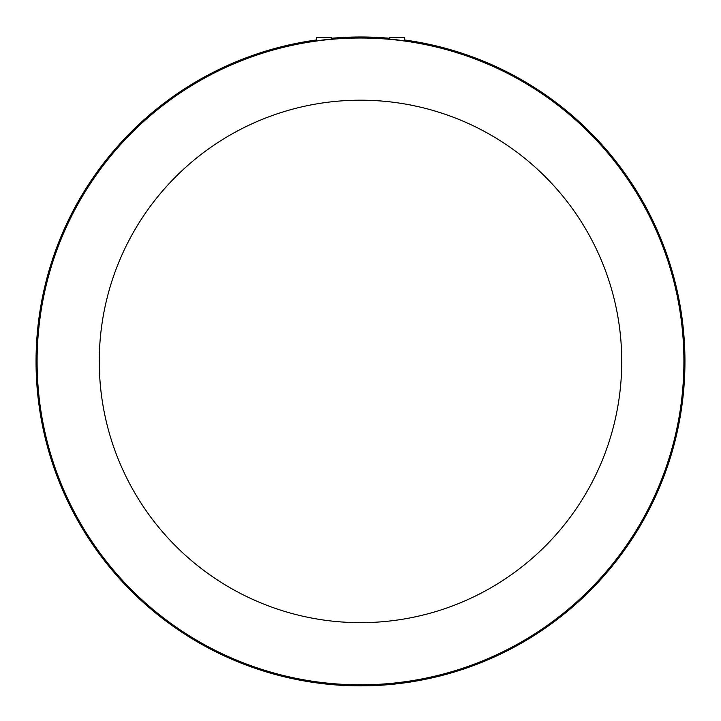 <?xml version="1.0" encoding="UTF-8"?>
<svg xmlns="http://www.w3.org/2000/svg" width="721" height="721" viewBox="0 0 721 721"><rect width="100%" height="100%" fill="white"/><g stroke="black" fill="none" stroke-linecap="round" stroke-linejoin="round"><path stroke-width="1.08" d="M404.382 40.863L404.391 37.492L389.755 37.492L389.755 39.195M397.073 39.862C406.5 41.079 406.5 41.133 397.073 40.034C387.646 38.988 387.646 38.934 397.073 39.862C406.5 41.079 406.5 41.133 397.073 40.034M323.927 40.034C314.5 41.133 314.5 41.079 323.927 39.862C333.354 38.934 333.354 38.988 323.927 40.034M683.905 361.419A323.405 323.405 0 0 0 360.5 38.015A323.405 323.405 0 0 0 37.095 361.419A323.405 323.405 0 0 0 360.5 684.824A323.405 323.405 0 0 0 683.905 361.419M316.609 39.952A324.45 324.45 0 0 0 36.05 361.419A324.45 324.45 0 0 0 360.5 685.869A324.45 324.45 0 0 0 684.95 361.419A324.45 324.45 0 0 0 404.391 39.952M389.755 38.294A324.45 324.45 0 0 0 331.245 38.294M326.793 39.709L331.245 39.195L331.245 37.492L316.609 37.492L316.609 40.863M390.295 39.276L391.332 39.394M393.558 39.637L396.901 40.006M403.147 40.646L402.633 40.574M621.736 361.419A261.236 261.236 0 0 0 360.5 100.192A261.236 261.236 0 0 0 99.264 361.419A261.236 261.236 0 0 0 360.5 622.656A261.236 261.236 0 0 0 621.736 361.419"/></g></svg>
